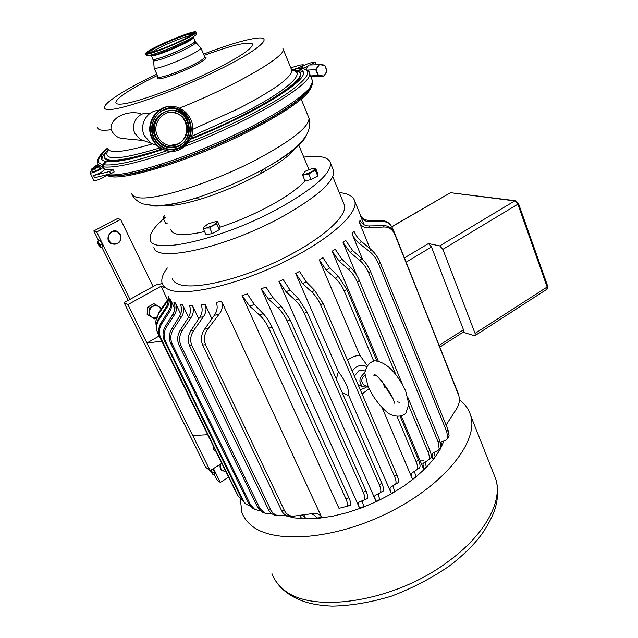 <?xml version="1.0" encoding="UTF-8"?>
<svg xmlns="http://www.w3.org/2000/svg" width="638" height="638" viewBox="0 0 638 638"><rect width="100%" height="100%" fill="white"/><g stroke="black" fill="none" stroke-linecap="round" stroke-linejoin="round"><path stroke-width="0.96" d="M217.024 222.215L216.872 224.097L213.044 225.453L217.024 222.215L216.306 221.394L217.614 221.514L217.024 222.215M209.735 227.981L206.337 228.013L213.044 225.453L209.735 227.981L212.271 233.532L206.018 234.728L203.482 229.201L203.674 227.303C203.458 228.133 204.351 228.372 206.337 228.013L203.482 229.201M216.306 221.394L208.068 223.866L203.674 227.303M217.614 221.514L220.158 227.136L219.392 229.648L216.872 224.097M219.392 229.648L212.271 233.532M164.883 205.436C172.659 206.074 184.613 203.953 200.755 199.072C220.094 193.019 239.202 185.012 258.079 175.059L259.825 174.126C279.404 163.32 291.534 154.292 296.199 147.051M220.158 227.136C237.703 221.394 254.69 214.073 271.118 205.165C287.212 196.249 298.512 188.162 305.004 180.897L302.691 175.37L302.891 174.461L305.355 171.199L312.189 168.52L315.331 168.887L315.491 170.537L311.942 171.766L315.635 168.376L313.003 168.376M265.695 170.848L264.698 168.528M170.832 229.648C172.651 235.542 183.896 236.18 204.559 231.546M165.17 217.574C154.332 226.594 149.356 233.819 150.241 239.242C150.257 255.862 224.48 238.971 281.143 207.095C314.789 187.851 331.242 173.185 330.492 163.097C328.785 157.076 319.877 155.09 303.76 157.131M167.69 222.949L165.585 223.38L163.2 218.3L163.495 216.593L165.043 217.311M262.561 169.955L264.14 169.118M315.635 168.376L317.868 173.783L317.74 175.976L311.129 179.581L305.004 180.897M165.075 217.359L163.2 218.3M164.277 215.676L163.679 216.298M302.891 174.461L305.395 174.27L311.942 171.766L308.856 174.134L305.395 174.27L302.691 175.37M311.129 179.581L308.856 174.134M317.74 175.976L315.491 170.537M156.318 318.123L154.667 318.912L151.948 317.182L156.374 317.876M161.023 309.286L158.742 306.431L161.454 308.664M148.853 315.26L149.284 311.735L149.882 314.877L151.948 317.182L147.115 314.367L147.609 307.173L153.894 303.656L158.742 306.431L155.776 305.554L152.689 306.352L155.656 304.493M149.348 308.026L152.689 306.352L150.313 308.617L149.284 311.735L149.348 308.026L147.609 307.173M147.115 314.367L154.667 318.912M213.626 447.206L213.443 449.638L215.365 451.018M97.622 242.735L97.805 241.26L98.667 243.277L100.405 244.84L100.246 246.459L98.667 243.277L97.646 242.887L99.217 246.061L100.948 247.616L99.983 246.882M100.405 244.84L102.232 243.876L99.624 240.303L97.805 241.26M102.232 243.876L102.766 246.659L100.948 247.616M98.683 240.797L93.802 230.94L96.681 231.961L129.953 299.374L153.104 286.566L120.622 219.44L96.681 231.961M213.467 468.579L220.317 482.448L216.784 479.712L214.017 474.114M128.134 300.378L101.817 247.153M212.781 469.01L214.759 471.809L214.854 473.587L213.244 474.608L211.457 471.243L213.14 472.838L212.55 474.114L213.108 474.512M210.285 470.597L212.55 474.114M210.899 470.206L211.457 471.243L210.7 470.326M214.759 471.809L213.14 472.838M220.317 482.448L228.372 477.312M225.565 471.586L221.88 470.493C220.134 468.914 219.608 466.833 220.309 464.257M120.542 234.577C121.611 242.121 118.485 245.136 111.164 243.628C103.731 239.681 110.701 227.343 117.863 231.738L120.542 234.577M93.802 230.94L117.583 218.515L120.622 219.44M153.104 286.566L156.884 284.476L157.801 284.867L162.172 283.352M164.309 287.658L161.023 286.247L127.911 304.613L124.043 302.643L205.731 467.303L210.133 470.685L192.732 435.547L207.517 434.741M124.043 302.643L129.953 299.374M152.809 58.927L152.785 59.063C152.139 61.104 168.607 55.546 181.982 49.15C190.355 45.123 194.765 42.451 195.212 41.143L194.989 40.848M195.037 40.952L195.132 41.175C196.193 44.07 151.533 62.931 152.857 59.031L151.365 55.721M152.881 59.286L153.415 60.466C152.777 62.524 169.245 56.981 182.612 50.577C190.977 46.55 195.38 43.878 195.826 42.555L195.722 42.323M153.989 67.891C153.319 70.252 171.598 64.191 186.392 57.061C195.635 52.579 200.492 49.573 200.946 48.057L195.722 42.331M158.24 77.142C152.657 82.071 173.52 75.922 191.272 67.253C204.064 60.873 208.57 57.5 204.814 57.133M134.554 139.666L122.017 138.462C117.424 137.856 113.763 134.937 111.06 129.697C109.64 117.049 128.398 109.824 140.91 113.763M108.085 149.428L105.031 153.662C103.412 157.036 104.871 159.117 109.417 159.891C118.469 161.135 136.093 157.482 162.291 148.925M167.355 147.211L168.025 146.979M185.06 140.743L185.738 140.48M190.818 138.494C255.742 113.109 310.961 77.605 298.943 71.751L291.702 70.076M156.828 74.175C119.354 91.928 94.623 108.954 108.061 109.521C120.797 110.422 174.038 91.728 216.426 70.993C259.068 50.338 275.337 35.521 256.053 38.264C244.45 39.875 226.953 45.154 203.57 54.102M204.144 55.426C231.379 45.354 247.424 41.486 252.281 43.823C253.828 47.762 240.239 56.918 211.513 71.289C176.216 88.522 131.891 104.257 119.816 104.153C107.2 104.313 126.125 90.604 157.427 75.499M104.449 156.645C104.321 158.782 105.996 160.13 109.473 160.712C115.151 161.589 124.968 160.274 138.932 156.773M276.597 97.183C296.152 84.368 303.784 76.082 299.493 72.317M303.401 72.62C302.197 71.273 299.748 70.539 296.048 70.411L295.322 68.633C300.402 68.784 303.098 70.076 303.393 72.517C306.75 81.704 251.531 115.43 190.427 139.339M294.74 70.276L295.968 70.228M105.78 152.346C103.053 155.337 101.785 157.793 101.968 159.691M158.567 110.518C147.027 110.486 138.885 124.857 144.371 135.687L150.887 143.183L156.996 145.528M149.547 113.508C139.18 110.757 129.793 123.461 134.929 133.39L140.177 139.411L145.815 141.397M152.705 51.71C157.809 47.603 183.218 36.725 189.709 35.856M150.919 51.407C151.174 48.368 191.871 31.254 190.858 34.611L190.858 34.619C191.783 37.195 149.587 55.02 150.903 51.495L150.919 51.407M196.64 33.639L196.751 33.894C196.584 34.811 193.88 36.677 188.625 39.492C177.077 45.418 165.593 50.274 154.173 54.047C148.989 55.634 146.365 56.024 146.309 55.203L145.711 53.871M193.529 33.79L194.462 33.607M145.624 53.496C146.134 49.597 197.142 28.152 196.065 32.291L196.065 32.307C197.27 35.537 143.885 58.09 145.592 53.624L145.624 53.496M171.55 112.232L176.295 113.253C189.111 117.623 190.156 138.422 177.922 143.909L170.011 145.48M157.53 136.077C150.983 123.349 164.476 107.647 176.965 113.277C180.993 114.936 183.967 117.807 185.873 121.898C192.381 134.833 178.401 150.552 165.768 144.308C162.092 142.625 159.341 139.881 157.53 136.077M169.214 151.15L162.865 149.452C158.001 147.195 154.356 143.542 151.948 138.494C144.706 124.219 156.158 105.358 171.271 106.45M152.586 138.55C143.773 121.483 161.805 100.373 178.568 107.798C184.071 110.015 188.114 113.915 190.706 119.481C199.439 136.931 180.53 158.072 163.511 149.523C158.639 147.266 155.002 143.606 152.586 138.55M130.176 139.81L130.942 139.323L130.184 139.81M162.937 149.459C135.296 158.623 116.555 162.642 106.729 161.526L103.627 164.771L103.308 166.869L104.632 169.62L113.086 169.732L114.154 171.973L110.669 173.727L94.607 177.739L93.539 175.53C99.321 173.616 102.941 171.694 104.417 169.764L104.361 169.652M299.461 68.314L295.322 68.633M107.048 174.637L108.827 175.578M184.964 141.477L184.183 141.78M169.588 147.163L168.623 147.498M107.766 175.37L106.745 175.179M91.856 170.234L90.094 172.762C89.99 174.477 103.635 168.44 103.085 167.012L102.255 166.685L102.582 164.588L105.669 161.35C102.854 160.784 101.33 159.652 101.115 157.961C100.868 155.52 103.013 152.211 107.527 148.016M291.159 68.752L292.802 69.765M102.255 166.685L98.188 164.596L94.815 166.287L94.041 167.316M105.669 161.35L106.075 162.204M106.785 174.7L106.793 174.708C107.367 176.192 93.754 182.229 93.834 180.458L90.149 172.874M93.539 175.53L109.592 171.494L110.669 173.727M109.592 171.494L113.086 169.732M98.858 165.681L99.48 165.721L100.533 167.898L99.672 169.094L95.708 171.08L92.638 171.861L91.585 169.676L91.88 168.767L92.965 168.966L98.898 166L97.797 165.8L94.296 167.18L91.88 168.767M316.312 64.55L315.403 62.277L312.261 62.508C307.117 63.72 303.457 65.371 301.272 67.461L303.832 68.091L304.174 68.928M305.921 69.486L308.178 65.905L303.832 68.091M315.403 62.277L310.14 64.924M301.152 68.418L300.889 67.772M323.825 76.002L318.418 75.348L316.153 69.686L319.303 64.685L324.702 65.363L326.951 71.017L323.817 76.321L327.119 71.065L324.742 65.1L319.04 64.382L315.714 69.654L318.115 75.635L323.817 76.321L312.5 76.624L311.089 77.342M312.5 76.624L310.706 76.408M292.786 69.741L295.466 68.984M296.774 68.505C300.721 66.886 302.891 65.642 303.273 64.765L300.41 65.004L290.776 67.811M297.021 72.644L296.949 71.153M308.178 65.905L308.744 65.012L319.303 64.685M318.418 75.348L310.523 75.954M316.153 69.686L307.157 70.108M95.708 171.08L94.647 168.887L91.585 169.676M99.672 169.094L98.611 166.901L94.647 168.887M99.48 165.721L98.611 166.901M123.541 175.099C150.034 172.101 208.187 151.15 252.209 128.27C273.861 117.033 289.899 107.104 300.339 98.483M107.439 175.378C117.583 183.465 194.159 160.01 252.688 129.378C289.078 110.119 308.625 95.915 311.328 86.776M153.87 246.858C154.085 263.837 228.268 247.329 284.7 215.349C318.195 196.033 334.527 181.216 333.682 170.904L332.781 168.687M172.172 278.12C172.834 280.68 174.82 282.642 178.122 284.014C192.572 290.346 236.889 280.568 278.176 260.83C319.55 241.156 347.479 216.745 344.504 205.324L343.531 202.94M167.339 267.976C162.834 273.877 161.079 278.878 162.06 282.977C162.786 285.744 164.907 287.897 168.408 289.429C184.143 296.734 233.763 285.999 280.297 263.805C326.919 241.69 358.197 214.272 354.872 201.528C353.747 196.911 349.353 194.024 341.689 192.875L339.288 192.58M240.295 498.597L241.842 512.378C243.62 517.338 246.77 521.677 251.3 525.393C273.423 544.429 335.357 539.82 390.44 511.724C445.651 483.795 478.644 440.914 470.708 415.697C468.85 409.301 465.086 403.998 459.4 399.787M284.628 515.536L294.485 517.896L305.985 518.822L318.848 518.255L332.749 516.174L347.319 512.617L362.145 507.665L376.795 501.452L390.855 494.163L403.926 486.004L415.649 477.224L425.721 468.069L433.904 458.802L440.021 449.678L443.984 440.922M458.897 395.951L394.499 232.926C392.242 228.077 388.558 225.645 383.454 225.629L383.494 227.008C388.598 226.817 392.33 229.17 394.683 234.09L394.499 232.926M458.228 393.494L394.683 234.09M346.402 506.628L350.286 505.184C351.099 504.211 350.653 501.747 348.946 497.784L345.924 498.852C347.63 502.848 347.949 505.336 346.881 506.333L338.993 508.342L242.041 295.625L249.665 306.12L254.395 304.517L247.313 293.903L242.041 295.625M345.924 498.852L268.869 328.283L272.043 327.095C269.483 321.672 266.548 317.198 263.215 313.673L259.491 315.028C263.095 318.362 266.221 322.78 268.869 328.283M259.491 315.028L249.665 306.12M286.215 515.345L277.841 515.592C274.675 514.81 272.362 512.976 270.887 510.073L268.518 509.77C269.922 512.577 272.099 514.395 275.058 515.233L277.953 515.624M268.518 509.77L189.622 345.804L191.958 345.764C189.789 340.509 190.419 335.341 193.84 330.245L191.097 330.38C187.923 335.5 187.428 340.636 189.622 345.804M191.097 330.38L199.774 317.214L203.299 316.887C206.154 312.827 206.744 308.632 205.069 304.31L211.864 318.785M205.069 304.31L201.114 304.781C202.82 308.999 202.374 313.138 199.774 317.214M299.645 515.656L301.614 518.263L305.562 518.407L302.635 515.161M363.74 500.24L367.368 498.557C368.15 497.433 367.695 494.897 366.005 490.957L290.099 319.75L281.422 306.431L277.985 307.883C281.573 311.28 284.62 315.666 287.132 321.026L290.099 319.75M366.005 490.957L363.213 492.169L287.132 321.026M363.213 492.169C364.896 496.141 365.247 498.709 364.25 499.873L358.867 502.218C358.046 503.071 358.285 505.041 359.601 508.119L363.963 506.476C362.647 503.414 362.304 501.468 362.942 500.631L363.054 500.511M272.849 297.515L265.958 286.996L261.285 288.847L268.59 299.23L272.849 297.515L281.422 306.431M156.31 325.97L156.158 325.364C155.369 321.313 156.19 317.477 158.623 313.848L155.967 320.635M158.798 312.524L167.427 300.067L167.028 301.734L168.942 297.683M168.887 297.452L167.427 300.067M271.971 513.821L265.288 513.239L259.65 508.023L257.712 507.489L262.984 512.569L265.344 513.255M257.712 507.489L179.087 345.246L180.961 345.453C178.776 340.373 179.27 335.333 182.436 330.317L180.267 330.157C177.284 335.197 176.893 340.229 179.087 345.246M180.267 330.157L188.338 317.453L191.049 317.533C193.625 313.537 194.056 309.47 192.341 305.339L198.721 318.809M192.341 305.339L189.342 305.339C191.073 309.406 190.738 313.441 188.338 317.453M289.485 516.286L292.73 517.235L292.196 516.278M430.187 458.57L431.025 457.598C431.567 456.106 431.16 453.698 429.821 450.364L408.001 397.769M402.418 384.307L359.361 280.489C357.097 275.273 354.234 270.975 350.772 267.585L348.484 269.284C352.136 272.578 355.087 276.812 357.344 281.988L359.361 280.489M429.821 450.364L428.01 452.015L408.83 405.872M395.664 374.195L357.344 281.988M428.01 452.015C429.366 455.388 429.717 457.861 429.071 459.448L422.898 463.714L423.76 469.416L426.272 466.912L425.171 462.064M341.928 259.235L335.109 249.043L332.191 251.228L339.209 261.269L341.928 259.235L350.772 267.585M260.232 510.831L254.761 509.395L250.495 504.81L248.94 504.052L252.879 508.454L254.45 509.244M248.94 504.052L170.753 343.563L172.212 343.97C170.035 339.025 170.442 334.081 173.448 329.136L171.781 328.722C168.911 333.698 168.568 338.642 170.753 343.563M171.781 328.722L179.517 316.32L181.559 316.735C183.967 312.795 184.31 308.824 182.588 304.812L188.497 317.198M182.588 304.812L180.355 304.43C182.085 308.409 181.806 312.365 179.517 316.32M395.113 484.625L398.192 482.583C398.894 481.251 398.455 478.683 396.868 474.887L323.195 303.536L314.678 290.402L311.735 291.981C315.324 295.402 318.29 299.724 320.627 304.932L323.195 303.536M396.868 474.887L394.491 476.315C396.086 480.143 396.445 482.759 395.576 484.17L390.432 487.296C389.746 488.389 390.033 490.423 391.285 493.389L394.77 491.34C393.534 488.413 393.183 486.427 393.718 485.382M306.224 281.797L299.501 271.429L295.649 273.439L302.675 283.671L306.224 281.797L314.678 290.402M250.351 506.253L246.085 504.148L242.041 499.594L245.072 503.35M242.041 499.594L164.444 340.859L165.521 341.458C163.352 336.593 163.727 331.728 166.646 326.847L165.433 326.209C162.61 331.122 162.275 336.003 164.444 340.859M165.433 326.209L173.05 313.984L174.501 314.694C176.83 310.818 177.133 306.91 175.41 302.978L180.674 313.968M175.41 302.978L173.855 302.26C175.578 306.176 175.306 310.084 173.05 313.984M242.225 499.953L239.234 497.512L236.953 494.179L238.851 497.026M236.953 494.179L160.776 337.981C158.623 333.164 159.006 328.355 161.9 323.538L161.135 322.684C158.288 327.525 157.929 332.366 160.074 337.191M161.135 322.684L168.839 310.523L169.708 311.519C172.021 307.691 172.332 303.832 170.625 299.932L174.892 308.808M170.625 299.932L169.724 298.887C171.415 302.795 171.12 306.671 168.839 310.523M235.494 491.188L157.953 333.546C155.839 328.753 156.254 323.976 159.197 319.223L158.886 318.139C156.206 322.413 155.616 326.831 157.131 331.401M158.886 318.139L166.893 305.921L167.172 307.221C169.341 303.847 169.82 300.323 168.631 296.654M168.982 297.842L166.893 305.921M381.843 483.357L379.259 484.689C380.91 488.604 381.261 491.212 380.328 492.512L383.199 491.045C383.94 489.809 383.494 487.249 381.843 483.357L307.006 311.934L298.432 298.712L295.242 300.235C298.831 303.664 301.83 308.01 304.238 313.282L307.006 311.934M379.259 484.689L304.238 313.282M379.801 492.943L375.192 495.263C374.442 496.252 374.713 498.27 376.005 501.316L379.897 499.45C378.613 496.428 378.262 494.442 378.852 493.493L378.98 493.334M289.971 289.963L283.192 279.532L278.958 281.462L286.087 291.765L289.971 289.963L298.432 298.712M439.789 448.458L440.882 447.134L439.718 440.34L370.526 271.501C368.23 266.229 365.327 261.955 361.802 258.685L359.784 260.424C363.493 263.614 366.475 267.808 368.74 273.024L370.526 271.501M439.718 440.34L438.154 442.062L368.74 273.024M438.154 442.062L439.207 449.08L438.059 450.452L433.138 452.82L432.173 454.025L433.019 459.296L435.1 456.577L434.087 452.374M352.575 250.383L345.597 240.263L343.084 242.536L350.214 252.489L352.575 250.383L361.802 258.685M456.098 388.135L392.856 228.771L390.767 225.166C388.486 222.215 385.511 220.676 381.851 220.557L382.345 221.458C386.173 221.49 389.26 223.133 391.604 226.386M448.035 437.692L449.144 435.993L448.028 429.876L380.112 262.37C377.744 256.986 374.761 252.752 371.156 249.641L369.466 251.428C373.246 254.474 376.292 258.637 378.605 263.925L380.112 262.37M448.028 429.876L446.744 431.679L378.605 263.925M440.164 448.243L441.799 445.499L440.93 442.126M361.307 241.347C358.42 238.987 355.988 235.637 354.01 231.283L352.016 233.683C353.93 237.934 356.387 241.22 359.393 243.556L361.307 241.347L371.156 249.641M284.508 510.711L205.548 344.703C203.426 339.185 204.272 333.841 208.092 328.666L204.631 329.168L214.328 315.3L218.938 314.422C222.247 310.291 223.125 305.905 221.569 301.256L321.775 517.498C320.204 514.714 317.764 513.327 314.478 513.335L292.77 516.27C289.038 515.887 286.287 514.037 284.508 510.711L281.629 510.711C283.304 513.933 285.896 515.783 289.389 516.286L292.842 516.278M281.629 510.711L202.661 345.038L205.548 344.703M204.631 329.168C201.153 334.368 200.499 339.655 202.661 345.038M221.569 301.256L216.266 302.404C217.917 306.862 217.271 311.161 214.328 315.3M310.483 513.797C313.25 514.108 315.3 515.52 316.608 518.024L321.775 517.498M369.45 225.948C365.199 226.083 362.073 224.169 360.071 220.198L359.369 222.383C361.531 226.41 364.761 228.229 369.083 227.846L369.45 225.948L383.454 225.629M368.884 220.365C365.04 220.262 362.177 218.379 360.303 214.727L360.422 215.748C362.32 219.655 365.263 221.593 369.274 221.577L368.884 220.365L381.851 220.557M406.111 262.17L431.479 246.994L428.449 243.572L439.773 245.885L442.868 249.362L475.079 333.403L475.174 335.508L474.249 335.7L463.116 332.199M431.479 246.994L463.491 329.79L463.244 332.111M419.094 468.196L419.764 467.463C420.378 466.019 419.956 463.523 418.504 459.966L400.297 416.614M418.504 459.966L416.151 461.784C417.619 465.373 417.97 467.941 417.22 469.472L411.638 473.229C411.063 474.425 411.35 476.411 412.499 479.194L415.697 476.618L414.548 471.322M329.679 267.896L322.948 257.64L319.311 259.977L326.289 270.097L329.679 267.896L338.292 276.326L335.389 278.208C339.009 281.573 341.952 285.84 344.225 291.016L346.817 289.317L338.292 276.326M376.827 360.757L346.817 289.317M352.24 371.077C356.331 365.702 361.036 364.154 366.356 366.419M347.535 360.143C351.379 357.24 355.47 355.605 359.808 355.246L367.073 365.239M354.393 376.101L358.931 370.606L362.224 370.064L364.944 371.021M368.357 387.091L362.863 386.835C358.636 382.609 358.963 378.19 363.835 373.581L364.824 373.063M364.816 385.368L363.915 384.961C360.861 381.915 361.092 378.725 364.609 375.391L364.928 375.208M369.067 388.67L362.097 394.021M365.71 387.641L360.239 389.682M336.37 379.203L338.331 371.595C345.629 381.261 349.122 389.3 348.811 395.704L342.271 392.705M127.911 304.613L192.732 435.547M221.585 463.451L210.133 470.685M440.276 448.514L440.084 448.067M362.599 259.443L352.016 233.683M370.096 248.748L359.369 222.383M364.059 224.704L360.422 215.748M433.019 459.296L431.152 454.798M356.514 274.898L343.084 242.536M423.76 469.416L401.454 416.279M378.238 360.949L332.191 251.228M412.499 479.194L382.258 408.049M391.285 493.389L348.811 395.704M338.331 371.595L295.649 273.439M359.808 355.246L319.311 259.977M376.005 501.316L278.958 281.462M359.601 508.119L261.285 288.847M292.276 516.278L292.73 517.235M303.935 514.938L305.562 518.407M161.701 341.202L146.923 343.013L159.157 336.011M161.023 286.247L167.571 299.86M382.345 221.458L369.274 221.577M458.578 395.05L458.802 395.648C460.014 400.313 459.185 404.835 456.322 409.213L446.082 425.083M383.494 227.008L369.083 227.846M446.744 431.679L447.788 438.051L446.297 439.965L440.443 442.349M369.466 251.428L359.393 243.556M359.784 260.424L350.214 252.489M348.484 269.284L339.209 261.269M416.151 461.784L397.235 416.869M384.961 387.744L382.449 381.779M373.669 360.933L344.225 291.016M335.389 278.208L326.289 270.097M394.491 476.315L320.627 304.932M311.735 291.981L302.675 283.671M295.242 300.235L286.087 291.765M254.395 304.517L263.215 313.673M348.946 497.784L272.043 327.095M277.985 307.883L268.59 299.23M218.938 314.422L208.092 328.666M203.299 316.887L193.84 330.245M270.887 510.073L191.958 345.764M191.049 317.533L182.436 330.317M259.65 508.023L180.961 345.453M181.559 316.735L173.448 329.136M250.495 504.81L172.212 343.97M174.501 314.694L166.646 326.847M243.245 500.543L165.521 341.458M169.708 311.519L161.9 323.538M237.799 495.303L160.776 337.981M167.172 307.221L159.197 319.223M167.028 301.734L158.623 313.848M225.389 471.219C221.314 470.756 219.783 468.332 220.78 463.962M225.501 471.458L221.705 470.342M111.825 232.072C118.899 228.029 124.625 239.832 117.336 243.349C110.31 247.44 104.48 235.597 111.825 232.072M116.068 231.068L117.735 231.706C122.217 235.717 122.105 239.705 117.392 243.66L111.467 243.796M154.109 68.154L158.001 76.775C157.387 79.264 175.657 73.314 190.387 66.153C199.59 61.647 204.407 58.592 204.83 56.997L204.702 56.718M97.821 127.656C98.037 130.24 102.447 130.918 111.06 129.697M107.678 148.319C108.923 153.79 123.756 152.33 152.187 143.933M189.303 130.718L190.778 130.128M192.756 129.331L238.484 108.635C273.582 90.421 291.375 77.708 291.877 70.515L291.287 69.063M179.438 108.149C234.991 86.09 285.728 56.583 283.224 49.333L282.809 48.177M108.332 149.755C101.514 161.063 118.724 160.441 159.978 147.872M187.229 138.095L189.183 137.329M191.631 136.357L242.097 113.636C287.571 90.692 307.38 71.903 291.949 70.483M193.386 33.662L193.194 34.596M149.38 53.369L148.566 52.898M147.33 53.608L149.38 51.542M191.847 33.359L194.765 33.296M190.834 36.103C192.939 34.739 193.753 33.886 193.282 33.567M148.566 52.659C148.383 53.289 149.563 53.297 152.115 52.683M148.853 52.22C149.42 49.82 174.054 38.328 186.615 34.564C199.981 30.393 189.606 37.73 170.298 45.808C156.709 51.351 149.555 53.488 148.853 52.22M170.21 46.048C191.52 37.132 202.868 29.085 188.146 33.686C174.341 37.833 147.306 50.434 146.628 53.098C147.37 54.501 155.233 52.157 170.21 46.048M147.418 53.616L147.139 53.201C147.633 52.172 150.568 50.258 155.935 47.459M184.358 35.289C191.36 32.913 194.837 32.243 194.781 33.28M193.625 36.629C194.191 37.227 191.902 38.91 186.759 41.685L171.638 48.759L157.371 54.102L151.278 55.522C152.354 56.559 159.237 54.493 171.917 49.317C185.02 43.639 192.245 39.747 193.593 37.626L195.132 41.175M154.173 54.047L157.371 54.102C152.865 55.474 150.608 55.801 150.6 55.059M155.329 137.058C144.347 115.111 178.648 98.364 187.62 120.909L188.114 122.105C191.033 132.449 188.17 140.4 179.517 145.95L179.334 146.046C169.142 149.986 161.143 146.987 155.329 137.058M179.964 147.426C168.95 151.692 160.297 148.455 154.005 137.72L152.801 134.435C150.712 124.705 153.495 117.001 161.151 111.323C172.866 105.693 182.117 108.667 188.92 120.263C192.899 131.97 189.917 141.022 179.964 147.426M179.382 145.95L179.557 145.863C188.162 140.344 191.009 132.433 188.106 122.145C180.307 98.412 144.308 114.401 155.512 137.018C161.294 146.892 169.245 149.866 179.382 145.95M156.063 136.811C149.172 122.663 163.631 105.828 177.476 111.658C191.48 116.802 192.604 139.132 179.294 145.512C169.429 149.316 161.685 146.413 156.063 136.811M153.662 138.007C160.154 149.069 169.078 152.402 180.426 148.008C195.73 140.655 194.454 114.984 178.337 109.034C162.403 102.287 145.703 121.698 153.662 138.007M153.989 137.776L152.785 134.474C150.688 124.681 153.487 116.937 161.183 111.227C172.404 105.78 181.551 108.428 188.609 119.186C193.242 131.229 190.403 140.687 180.099 147.537C169.022 151.828 160.321 148.574 153.989 137.776M309.159 72.253L309.55 73.529C313.521 83.53 251.101 121.236 185.251 146.19M183.864 146.716L171.63 151.238M171.415 151.318C137.617 163.089 114.912 168.273 103.308 166.869M299.158 68.298C313.282 69 309.789 77.031 288.679 92.398C267.123 107.367 227.072 127.608 188.369 142.76M166.917 150.712C135.591 161.382 114.497 166.071 103.627 164.771M312.197 83.905C312.277 93.315 276.071 117.958 225.772 140.743C175.538 163.575 124.227 178.433 108.954 175.594M311.926 79.423L312.66 81.241C314.279 90.117 278.471 114.96 227.128 138.398C175.857 161.892 122.807 177.436 107.2 174.597M102.582 164.588C95.198 162.666 96.681 157.291 107.04 148.479M105.844 149.651C98.89 156.581 96.131 161.063 97.558 163.081C97.319 161.015 98.707 158.344 101.729 155.066M131.54 193.186C131.906 195.14 133.629 196.496 136.715 197.246C151.525 202.055 212.877 182.994 258.948 158.328C292.443 140.057 309.135 126.691 309.015 118.221L308.298 116.459M162.307 163.862L159.564 165.569M149.922 205.444C158.064 207.286 172.818 204.989 194.191 198.562C216.641 191.504 238.843 182.205 260.79 170.657L262.816 169.572C288.496 155.329 302.859 144.108 305.897 135.91M428.449 243.572L404.42 257.904M391.868 226.793L450.524 192.692L514.754 200.89L439.773 245.885M442.868 249.362L517.881 204.192L547.149 286.988L475.079 333.403M493.453 473.197L495.798 479.122C502.84 501.213 485.159 534.811 447.94 561.687C392.984 603.189 308.074 614.673 281.988 588.021C277.299 583.858 273.957 579.073 271.955 573.674M423.672 460.7L420.227 461.011M518.471 203.458L547.715 286.239L546.694 289.389M514.754 200.89L517.881 204.192L518.487 203.498L515.743 200.763L514.754 200.89M515.313 200.707L450.524 192.692L391.788 226.665M475.174 335.508L547.117 289.118C548.034 287.714 548.225 286.749 547.715 286.239L547.691 286.183M463.491 329.79L439.135 345.365M308.928 169.533L298.863 145.352M99.943 246.85L100.445 247.257M195.826 42.555L195.212 41.143M153.583 60.738L154.125 67.5M204.822 57.077L200.946 48.057M291.781 70.268L283.224 49.333M153.104 144.363L156.143 144.682M140.177 139.411L150.887 143.183M122.017 138.462L142.027 140.384M196.065 32.307L196.751 33.894M193.593 37.626L186.759 41.685L188.625 39.492M176.965 113.277L176.295 113.253M163.511 149.523L162.865 149.452M152.801 134.435C150.72 124.721 153.503 117.009 161.151 111.323L161.183 111.227C153.479 116.921 150.68 124.673 152.785 134.474L152.801 134.435M188.114 122.105C191.041 132.473 188.178 140.424 179.517 145.95L179.557 145.863C188.154 140.328 191.001 132.425 188.106 122.145L188.114 122.105M107.878 175.426C123.11 178.409 168.918 165.537 216.872 144.69C244.705 132.369 267.936 120.231 286.574 108.277C294.357 103.22 301.806 97.175 308.928 90.133L312.66 81.241L309.55 73.529C309.781 71.576 307.731 69.989 303.401 68.76M101.115 157.961L101.92 159.652M103.085 167.012L104.417 169.764M303.624 65.626L303.273 64.765M259.825 174.126L262.816 169.572C274.635 163.009 284.684 156.438 292.962 149.85C301.232 142.665 302.867 140.36 306.144 135.495C306.958 134.108 311.153 128.094 309.015 118.221L301.224 99.185M300.785 98.108L300.283 96.896M132.226 194.773C133.948 198.633 137.593 201.68 143.159 203.929L154.859 205.747C159.125 206.202 178.672 203.721 194.191 198.562L200.755 199.072M333.682 170.904L330.492 163.097M344.504 205.324L332.749 176.606M362.863 386.835L358.085 384.682M368.278 386.915L363.915 384.961M392.043 397.243L381.229 380.407M368.03 386.325L364.824 373.031C366.22 366.068 369.554 361.985 374.825 360.765C388.662 362.344 398.774 376.723 405.664 390.911L408.894 404.38L405.672 413.512C401.382 416.973 395.743 417.021 388.741 413.639C380.033 406.581 373.134 397.482 368.03 386.325M375.806 375.71L373.828 375.256C374.833 370.104 395.56 398.399 394.156 403.256M399.484 402.315L397.53 401.9M360.303 214.727L354.872 201.528M274.38 578.825C281.071 590.365 292.475 598.388 308.569 602.87C315.068 604.617 322.916 605.693 332.111 606.1C350.868 605.725 370.59 602.424 391.285 596.203C411.869 588.411 431.001 578.499 448.697 566.472C459.846 558.09 469.409 549.222 477.368 539.852C487.496 527.849 494.362 512.25 495.16 508.358C498.254 497.839 498.469 488.086 495.798 479.122L470.708 415.697M450.994 192.532L450.213 192.7M463.603 331.88L439.829 347.112M458.275 393.614L458.802 395.648M449.144 435.993L447.788 438.059M440.882 447.134L439.207 449.08M431.025 457.598L429.071 459.448M419.764 467.463L417.22 469.472M398.192 482.583L395.576 484.17M383.199 491.053L380.328 492.512M350.286 505.184L346.881 506.333M367.368 498.557L364.25 499.873M292.77 516.27L289.389 516.286M277.841 515.592L275.058 515.233M265.288 513.239L262.984 512.569M254.761 509.395L252.879 508.454M246.085 504.148L244.585 502.951M311.4 513.63L314.47 513.335M358.867 502.218L362.942 500.623M375.192 495.263L378.852 493.493M390.432 487.296L393.518 485.486M411.638 473.229L412.93 472.232M422.898 463.714L423.975 462.702M432.173 454.025L433.186 452.805M100.445 227.471L99.105 228.165"/></g></svg>
